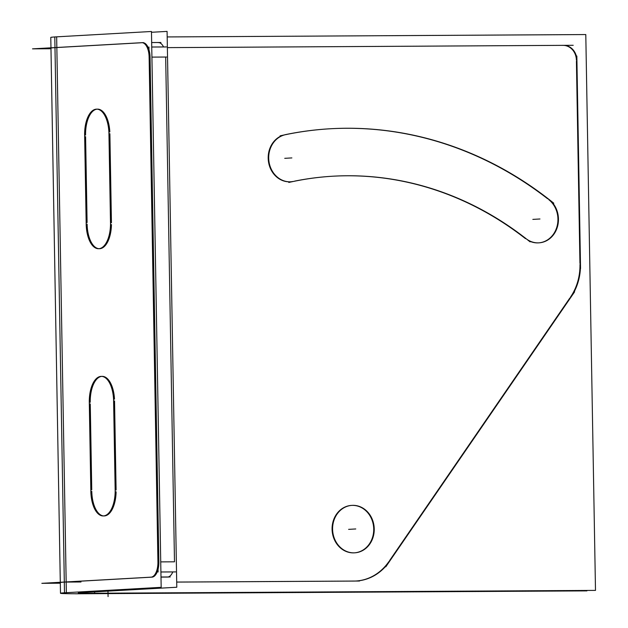 <?xml version="1.0" encoding="UTF-8"?>
<svg xmlns="http://www.w3.org/2000/svg" width="628" height="628" viewBox="0 0 628 628"><rect width="100%" height="100%" fill="white"/><g stroke="black" fill="none" stroke-linecap="round" stroke-linejoin="round"><path stroke-width="0.94" d="M570.444 297.177A51.983 45.538 86.8 0 0 579.966 264.506A51.983 45.538 86.8 0 1 570.444 297.177M579.942 263.438L576.418 61.214L579.942 263.438M576.394 60.147A14.852 13.007 86.8 0 0 563.12 45.381A14.852 13.007 86.8 0 1 576.394 60.147M167.37 47.626L573.215 45.295M359.53 581.026L176.703 582.062L353.807 581.081A51.983 45.538 86.8 0 0 388.928 561.534A51.983 45.538 86.8 0 1 356.084 581.002M389.509 560.694L569.871 298.002L389.509 560.694M283.283 135.153A23.762 20.818 86.8 0 0 268.494 161.788A23.762 20.818 86.8 0 0 290.356 181.806A23.762 20.818 86.8 0 0 293.041 181.453A23.762 20.818 86.8 0 1 268.768 163.304A23.762 20.818 86.8 0 1 283.283 135.153M330.312 128.756A401.002 351.295 86.8 0 0 284.994 134.714A401.002 351.295 86.8 0 1 547.671 198.809A401.002 351.295 86.8 0 0 330.564 128.74M538.714 242.855A23.762 20.818 86.8 0 0 557.256 225.531A23.762 20.818 86.8 0 0 548.723 199.618A23.762 20.818 86.8 0 1 555.333 230.971A23.762 20.818 86.8 0 1 528.595 240.673A23.762 20.818 86.8 0 0 538.455 242.871M332.989 176.209A353.478 309.659 86.8 0 0 294.665 181.123A353.478 309.659 86.8 0 1 525.51 238.671A353.478 309.659 86.8 0 0 333.248 176.193M351.562 505.399A23.762 20.818 86.8 0 0 332.079 529.239A23.762 20.818 86.8 0 0 354.239 552.844M354.498 552.828A23.762 20.818 86.8 0 0 373.723 529.004A23.762 20.818 86.8 0 0 351.821 505.383M56.842 47.532L141.379 42.759L56.842 47.532L66.168 581.944L56.842 47.532A47.524 1.021 179 0 0 50.97 48.12L60.296 582.58A47.524 1.021 179 0 1 66.168 581.991L151.976 577.148A14.852 7.151 -90.3 0 0 158.868 561.895L150.061 57.132A14.852 7.151 -90.3 0 0 142.823 42.68M102.246 376.368A25.246 12.16 89.7 0 1 114.484 399.149A25.246 12.16 89.7 0 0 101.516 376.415A25.246 12.16 89.7 0 0 90.236 402.305A25.246 12.16 89.7 0 1 101.775 376.392M90.259 403.89L91.759 489.793L90.259 403.89M103.62 515.926A25.246 12.16 89.7 0 1 91.79 491.379A25.246 12.16 89.7 0 0 103.958 515.941A25.246 12.16 89.7 0 0 116.102 491.787A25.246 12.16 89.7 0 1 104.091 515.941M116.102 490.005L114.547 400.931L116.102 490.005M111.439 222.775L109.884 133.701L111.439 222.775M97.583 109.139A25.246 12.16 89.7 0 1 109.822 131.919A25.246 12.16 89.7 0 0 96.853 109.186A25.246 12.16 89.7 0 0 85.573 135.075A25.246 12.16 89.7 0 1 97.112 109.162M85.596 136.653L87.096 222.563L85.596 136.653M98.957 248.696A25.246 12.16 89.7 0 1 87.127 224.149A25.246 12.16 89.7 0 0 99.295 248.712A25.246 12.16 89.7 0 0 111.439 224.557A25.246 12.16 89.7 0 1 99.42 248.712M158.264 42.594A14.852 7.151 89.7 0 1 158.444 42.594A14.852 7.151 89.7 0 1 163.547 46.959A14.852 7.151 89.7 0 0 158.264 42.594M151.921 57.117L165.674 57.038L174.49 561.809L160.729 561.887L174.49 561.809L165.674 57.038L151.921 57.117L166.616 57.038M172.794 571.92A14.852 7.151 89.7 0 1 168.218 576.967A14.852 7.151 89.7 0 0 172.794 571.92M160.996 577.101L168.532 577.053M167.189 36.934L585.791 34.556L595.493 590.399L83.862 593.303M332.659 530.699A23.762 20.818 -93.2 0 1 352.08 505.367A23.762 20.818 -93.2 0 1 374.225 530.464M374.17 527.481A23.762 20.818 -93.2 0 1 354.757 552.821A23.762 20.818 -93.2 0 1 332.605 527.716M586.905 590.446L586.913 590.885L75.282 593.79M288.786 182.458A353.478 309.659 -93.2 0 1 333.499 176.178A353.478 309.659 -93.2 0 1 530.048 241.843M294.83 181.115A23.762 20.818 -93.2 0 1 290.866 181.782A23.762 20.818 -93.2 0 1 268.8 160.022A23.762 20.818 -93.2 0 1 286.8 134.463M280.096 135.852A401.002 351.295 -93.2 0 1 330.823 128.732A401.002 351.295 -93.2 0 1 553.794 203.221M548.126 198.778A23.762 20.818 -93.2 0 1 557.9 224.926A23.762 20.818 -93.2 0 1 538.973 242.84A23.762 20.818 -93.2 0 1 524.961 237.753M385.812 566.794L574.589 291.863M580.453 263.407A51.983 45.538 -93.2 0 1 570.373 297.978M580.547 268.564L576.842 56.033M562.704 45.397A14.852 13.007 -93.2 0 1 563.057 45.365A14.852 13.007 -93.2 0 1 576.897 61.191M50.978 48.748L32.507 48.851L56.418 47.508M86.436 593.295L86.444 593.727A47.524 1.021 -1 0 1 60.484 593.272A47.524 1.021 -1 0 1 67.094 592.636L67.094 592.636M60.484 593.272L50.782 37.429A47.524 1.021 -1 0 1 57.391 36.801M64.315 582.085L64.496 592.785L161.176 587.329L151.474 31.486L54.793 36.942L54.981 47.587M64.315 582.046L54.981 47.626M141.198 42.759A14.852 7.151 89.7 0 1 141.889 42.688A14.852 7.151 89.7 0 1 149.119 58.2M160.917 42.492L151.662 42.547M54.189 47.634L143.427 42.594M80.101 591.906L80.117 592.699L176.79 587.243L167.087 31.4L151.489 32.279M94.624 591.874L94.647 593.248A29.704 0.636 -1 0 1 78.304 592.958A29.704 0.636 -1 0 1 82.504 592.565L82.504 592.565M60.312 583.208L41.84 583.318L65.752 581.968M170.251 576.959L160.996 577.006M81.012 581.991L66.913 582.07M152.761 577.053L63.514 582.093M157.895 560.835A14.852 7.151 89.7 0 1 150.869 577.156A14.852 7.151 89.7 0 1 150.524 577.148M166.436 46.943L151.741 47.022M175.605 571.904L160.909 571.982M148.946 47.037L158.107 571.998M390.012 560.663A51.983 45.538 -93.2 0 1 356.343 580.994A51.983 45.538 -93.2 0 1 353.383 581.049M110.528 224.565L108.911 131.927M108.95 135.295A25.246 12.16 -90.3 0 0 96.641 109.146A25.246 12.16 -90.3 0 0 84.686 136.661M84.599 133.293L86.217 225.939M86.185 222.571A25.246 12.16 -90.3 0 0 98.486 248.719A25.246 12.16 -90.3 0 0 110.45 221.197M113.613 402.524A25.246 12.16 -90.3 0 0 101.312 376.376A25.246 12.16 -90.3 0 0 89.349 403.89M89.262 400.531L90.879 493.168M90.848 489.801A25.246 12.16 -90.3 0 0 103.149 515.949A25.246 12.16 -90.3 0 0 115.112 488.427M115.191 491.795L113.574 399.157M373.723 529.004A23.762 20.818 86.8 0 0 352.489 505.367A23.762 20.818 86.8 0 0 332.079 529.239A23.762 20.818 86.8 0 0 353.313 552.875A23.762 20.818 86.8 0 0 373.723 529.004M176.703 582.085L353.807 581.081M66.168 581.991L151.976 577.148A14.852 7.151 -90.3 0 0 158.868 561.895L150.061 57.132A14.852 7.151 -90.3 0 0 142.65 42.688M348.611 529.365L355.762 528.957M284.727 158.327L291.879 157.918M532.827 219.392L539.978 218.984M107.985 591.121L108.079 596.6L107.985 591.121M56.653 36.84L66.356 592.683M81.962 591.796L81.978 592.589M159.379 42.586L158.444 42.594M78.288 592.008L78.304 592.958"/></g></svg>
